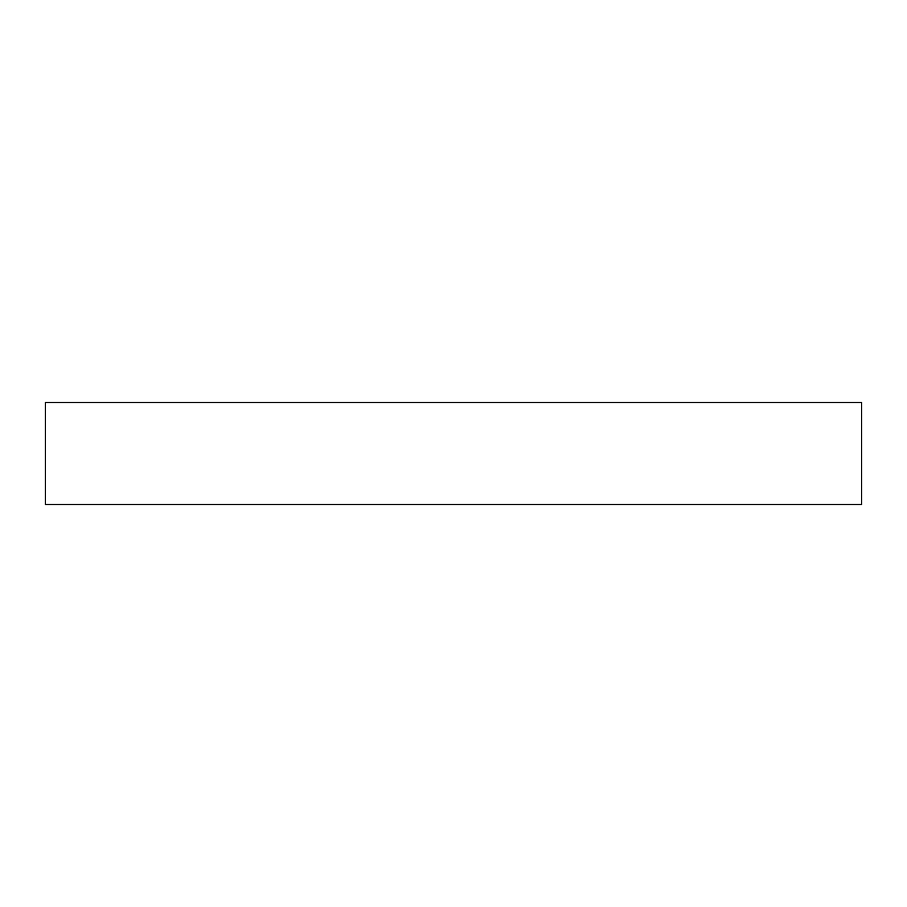 <?xml version="1.0" encoding="UTF-8"?>
<svg xmlns="http://www.w3.org/2000/svg" width="907" height="907" viewBox="0 0 907 907"><rect width="100%" height="100%" fill="white"/><g stroke="black" fill="none" stroke-linecap="round" stroke-linejoin="round"><path stroke-width="1.36" d="M45.35 402.481L45.35 504.519L861.65 504.519L861.65 402.481L45.35 402.481"/></g></svg>
